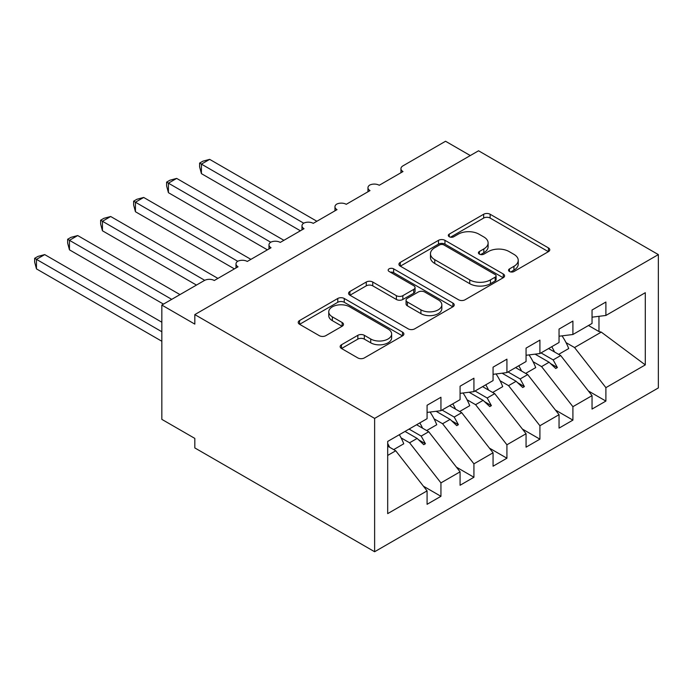 <?xml version="1.0" encoding="UTF-8"?>
<svg xmlns="http://www.w3.org/2000/svg" width="693" height="693" viewBox="0 0 693 693"><rect width="100%" height="100%" fill="white"/><g stroke="black" fill="none" stroke-linecap="round" stroke-linejoin="round"><path stroke-width="1.04" d="M509.485 271.509A3.205 1.854 0 0 0 514.024 271.509L548.432 251.646A4.582 2.642 0 0 0 549.766 249.775A4.582 2.642 0 0 0 548.432 247.903L490.142 214.25A4.582 2.642 0 0 0 483.662 214.25L449.255 234.113A3.205 1.854 0 0 0 448.319 235.421A3.205 1.854 0 0 0 449.255 236.729A3.205 1.854 0 0 0 453.785 236.729L458.238 234.165A14.657 8.463 0 0 1 478.967 234.165L483.827 236.963A14.657 8.463 0 0 1 488.115 242.948A14.657 8.463 0 0 1 483.827 248.934L479.374 251.498A3.205 1.854 0 0 0 478.43 252.815A3.205 1.854 0 0 0 479.374 254.123A3.205 1.854 0 0 0 483.905 254.123L488.357 251.55A14.657 8.463 0 0 1 509.078 251.55L513.937 254.357A14.657 8.463 0 0 1 518.234 260.334A14.657 8.463 0 0 1 513.937 266.32L509.485 268.893A3.205 1.854 0 0 0 508.549 270.201A3.205 1.854 0 0 0 509.485 271.509L509.485 268.893M341.502 344.75A4.582 2.642 0 0 0 340.159 346.621A4.582 2.642 0 0 0 341.502 348.492L357.848 357.934A4.582 2.642 0 0 0 364.327 357.934L402.538 335.871A4.582 2.642 0 0 0 403.88 334A4.582 2.642 0 0 0 402.538 332.129L344.248 298.475A4.582 2.642 0 0 0 337.777 298.475L299.567 320.538A4.582 2.642 0 0 0 298.224 322.41A4.582 2.642 0 0 0 299.567 324.281L319.317 335.681A4.582 2.642 0 0 0 325.797 335.681L342.143 326.238A4.582 2.642 0 0 0 343.485 324.367A4.582 2.642 0 0 0 342.143 322.505L332.354 316.848A12.249 7.069 0 0 1 328.759 311.841A12.249 7.069 0 0 1 336.322 305.31A12.249 7.069 0 0 1 349.679 306.843L388.045 329.002A12.249 7.069 0 0 1 391.64 334A12.249 7.069 0 0 1 384.078 340.532A12.249 7.069 0 0 1 370.72 338.998L364.327 335.308A4.582 2.642 0 0 0 357.848 335.308L341.502 344.75L341.502 348.492M658.35 254.6L374.627 418.399L374.627 551.741L658.35 387.933L658.35 254.6L478.551 150.788L194.82 314.596L194.82 324.116L161.833 305.067L204.392 280.5A6.999 4.037 180 0 1 214.284 280.5L238.037 266.788A6.999 4.037 0 0 1 235.992 263.929A6.999 4.037 0 0 1 237.725 261.27A6.999 4.037 180 0 1 247.28 261.452L271.032 247.739A6.999 4.037 0 0 1 268.979 244.88A6.999 4.037 0 0 1 270.712 242.221A6.999 4.037 180 0 1 280.267 242.403L304.019 228.69A6.999 4.037 0 0 1 301.975 225.831A6.999 4.037 0 0 1 303.707 223.172A6.999 4.037 180 0 1 313.262 223.354L337.015 209.641A6.999 4.037 0 0 1 334.962 206.783A6.999 4.037 0 0 1 336.694 204.123A6.999 4.037 180 0 1 346.249 204.314L370.001 190.592A6.999 4.037 0 0 1 367.957 187.742A6.999 4.037 0 0 1 369.69 185.083A6.999 4.037 180 0 1 379.244 185.265L402.997 171.552A6.999 4.037 0 0 1 400.944 168.694A6.999 4.037 0 0 1 402.997 165.835L445.556 141.259L470.296 155.553M374.627 418.399L194.82 314.596M458.567 299.783A4.582 2.642 0 0 0 465.038 299.783L503.257 277.72A4.582 2.642 0 0 0 504.591 275.857A4.582 2.642 0 0 0 503.257 273.986L444.967 240.332A4.582 2.642 0 0 0 438.487 240.332L400.277 262.396A4.582 2.642 0 0 0 398.934 264.267A4.582 2.642 0 0 0 400.277 266.129L458.567 299.783M390.384 272.202A3.205 1.854 0 0 1 393.633 272.652L393.633 268.841L452.893 303.058A4.582 2.642 0 0 1 454.236 304.929A4.582 2.642 0 0 1 452.893 306.8L414.683 328.854A4.582 2.642 0 0 1 408.212 328.854L349.922 295.209L349.922 291.467A4.582 2.642 0 0 0 348.579 293.338A4.582 2.642 0 0 0 349.922 295.209M349.922 291.467L366.268 282.025A4.582 2.642 0 0 1 372.747 282.025L396.387 295.668A4.582 2.642 0 0 0 402.867 295.668L413.712 289.405A4.582 2.642 0 0 0 415.055 287.543A4.582 2.642 0 0 0 413.712 285.672L389.102 271.457A3.205 1.854 0 0 1 388.167 270.149A3.205 1.854 0 0 1 390.142 268.442A3.205 1.854 0 0 1 393.633 268.841M387.69 455.431L395.738 450.788L427.079 490.878L387.69 513.626L387.69 441.432L427.079 418.693L427.079 405.258L440.939 397.262L440.939 410.689L427.079 412.413M423.414 486.191L440.939 496.309L440.939 482.882L460.074 471.829L428.733 431.739L416.606 424.74M401.091 437.872L409.598 442.784L440.939 482.882M440.939 410.689L460.074 399.644L460.074 386.209L473.925 378.213L473.925 391.64L460.074 393.364M456.41 467.143L473.925 477.26L473.925 463.834L493.061 452.789L461.72 412.69L449.592 405.691M434.078 418.823L442.584 423.735L473.925 463.834M473.925 391.64L493.061 380.596L493.061 367.169L506.921 359.165L506.921 372.591L493.061 374.324M489.397 448.102L506.921 458.212L506.921 444.785L526.056 433.74L494.715 393.641L482.588 386.642M467.073 399.783L475.58 404.686L506.921 444.785M506.921 372.591L526.056 361.547L526.056 348.12L539.908 340.116L539.908 353.551L526.056 355.275M522.392 429.054L539.908 439.163L539.908 425.736L559.043 414.691L527.702 374.592L515.583 367.593M500.06 380.734L508.567 385.646L539.908 425.736M539.908 353.551L559.043 342.498L559.043 329.071L572.903 321.067L572.903 334.502L559.043 336.226M555.379 410.005L572.903 420.123L572.903 406.687L592.039 395.642L592.039 409.069L605.89 401.074L605.89 387.647L645.287 364.899L601.281 332.112L598.969 331.549L598.969 316.311M533.056 361.685L541.562 366.597L572.903 406.687M572.903 334.502L592.039 323.449L592.039 310.022L605.89 302.027L605.89 315.454L592.039 317.177M588.374 390.956L605.89 401.074M566.042 342.637L574.549 347.548L605.89 387.647M161.833 305.067L161.833 419.36L194.82 438.4L194.82 447.929L374.627 551.741M395.738 450.788L387.69 446.136M440.939 496.309L427.079 504.305L427.079 490.878M473.925 477.26L460.074 485.265L460.074 471.829M506.921 458.212L493.061 466.216L493.061 452.789M539.908 439.163L526.056 447.167L526.056 433.74M572.903 420.123L559.043 428.118L559.043 414.691M605.89 315.454L645.287 292.706L645.287 364.899M409.061 429.088L421.188 436.088L428.733 431.739M409.598 442.784L417.134 438.426L423.761 444.681L425.415 443.728L421.188 436.088M405.015 431.427L417.134 438.426M442.056 410.048L454.184 417.047L461.72 412.69M442.584 423.735L450.129 419.386L456.756 425.632L458.402 424.679L454.184 417.047M436.114 411.287L450.129 419.386M475.043 390.999L487.17 397.999L494.715 393.641M475.58 404.686L483.116 400.337L489.752 406.583L491.398 405.63L487.17 397.999M469.1 392.247L483.116 400.337M508.038 371.95L520.166 378.95L527.702 374.592M508.567 385.646L516.112 381.289L522.739 387.534L524.384 386.581L520.166 378.95M502.096 373.198L516.112 381.289M541.025 352.902L553.153 359.901L560.698 355.544L548.57 348.544M541.562 366.597L549.099 362.24L555.734 368.494L557.38 367.541L553.153 359.901M535.083 354.149L549.099 362.24M560.698 355.544L592.039 395.642M574.549 347.548L601.281 332.112M588.487 325.502L598.969 331.549M550.519 363.574L557.38 367.541M517.532 382.623L524.384 386.581M484.537 401.671L491.398 405.63M451.55 420.72L458.402 424.679M418.555 439.769L425.415 443.728M510.767 271.959L513.937 270.131A14.657 8.463 0 0 0 518.234 264.146L518.234 260.334M488.115 242.948L488.115 246.76A14.657 8.463 0 0 1 483.827 252.737L480.647 254.574M548.371 251.68L490.142 218.061A4.582 2.642 0 0 0 483.662 218.061L450.537 237.188M503.196 277.763L444.967 244.144A4.582 2.642 0 0 0 438.487 244.144L400.337 266.164M495.157 277.165A3.205 1.854 0 0 0 496.093 275.857A3.205 1.854 0 0 0 495.157 274.549L443.988 245.001A3.205 1.854 0 0 0 439.457 245.001L434.762 247.713A14.657 8.463 0 0 0 430.474 253.699A14.657 8.463 0 0 0 434.762 259.684L469.733 279.877A14.657 8.463 0 0 0 490.462 279.877L495.157 277.165L495.157 280.977A3.205 1.854 0 0 0 496.093 279.66L496.093 275.857M430.474 253.699L430.474 257.51A14.657 8.463 0 0 0 434.762 263.496L434.762 259.684M495.157 280.977L490.462 283.68A14.657 8.463 0 0 1 469.733 283.68L434.762 263.496M349.982 295.244L366.268 285.837L366.268 282.025M415.055 287.543L415.055 291.346A4.582 2.642 0 0 1 413.712 293.217L402.867 299.48A4.582 2.642 0 0 1 396.387 299.48L372.747 285.837A4.582 2.642 0 0 0 366.268 285.837M393.633 272.652L452.832 306.834M420.92 309.832A12.249 7.069 0 0 0 434.268 311.365A12.249 7.069 0 0 0 441.831 304.833A12.249 7.069 0 0 0 438.245 299.835L424.722 292.03A4.582 2.642 0 0 0 418.243 292.03L407.397 298.293A4.582 2.642 0 0 0 406.055 300.156A4.582 2.642 0 0 0 407.397 302.027L420.92 309.832L420.92 313.643A12.249 7.069 0 0 0 434.268 315.176A12.249 7.069 0 0 0 441.831 308.645L441.831 304.833M406.055 300.156L406.055 303.967A4.582 2.642 0 0 0 407.397 305.838L407.397 302.027M420.92 313.643L407.397 305.838M391.64 334L391.64 337.812A12.249 7.069 0 0 1 384.078 344.343A12.249 7.069 0 0 1 370.72 342.81L364.327 339.12A4.582 2.642 0 0 0 357.848 339.12L341.562 348.527M328.759 311.841L328.759 315.653A12.249 7.069 0 0 0 332.354 320.66L332.354 316.848M342.082 326.273L332.354 320.66M402.477 335.906L344.248 302.287A4.582 2.642 0 0 0 337.777 302.287L299.627 324.315M199.61 163.072L201.42 164.12L201.42 173.648L199.61 166.883L199.61 163.072L202.902 161.174L209.667 159.364L201.42 164.12L303.699 223.172M201.42 173.648L300.39 230.786M209.667 159.364L316.892 221.266M551.767 346.699A37.327 21.552 60 0 1 554.547 352.001M562.023 335.854A37.327 21.552 60 0 1 568.71 348.553L558.645 354.366M548.969 348.319A31.731 18.321 60 0 1 549.367 349.003M166.615 182.12L168.425 183.169L168.425 192.689L166.615 185.932L166.615 182.12L169.915 180.223L176.672 178.404L168.425 183.169L270.712 242.221M168.425 192.689L267.403 249.835M176.672 178.404L283.896 240.306M518.78 365.748A37.327 21.552 60 0 1 521.56 371.05M529.036 354.903A37.327 21.552 60 0 1 535.715 367.602L525.649 373.414M515.973 367.368A31.731 18.321 60 0 1 516.372 368.052M133.628 201.169L135.438 202.217L135.438 211.737L133.628 204.972L133.628 201.169L136.919 199.263L143.685 197.453L135.438 202.217L237.716 261.27M135.438 211.737L234.407 268.884M143.685 197.453L250.909 259.355M485.784 384.797A37.327 21.552 60 0 1 488.565 390.098M496.041 373.951A37.327 21.552 60 0 1 502.72 386.651L492.662 392.455M482.986 386.417A31.731 18.321 60 0 1 483.385 387.101M100.632 220.218L102.443 221.266L102.443 230.786L100.632 224.021L100.632 220.218L103.924 218.312L110.689 216.502L102.443 221.266L204.73 280.319M102.443 230.786L196.465 285.074M110.689 216.502L217.914 278.404M452.798 403.846A37.327 21.552 60 0 1 455.578 409.139M463.054 393A37.327 21.552 60 0 1 469.733 405.7L459.667 411.503M449.991 405.457A31.731 18.321 60 0 1 450.389 406.15M67.645 239.267L69.456 240.315L69.456 249.835L67.645 243.07L67.645 239.267L70.937 237.361L77.703 235.551L69.456 240.315L171.725 299.359M69.456 249.835L163.479 304.123M77.703 235.551L179.972 294.594M419.802 422.895A37.327 21.552 60 0 1 422.583 428.187M430.058 412.04A37.327 21.552 60 0 1 436.737 424.74L426.68 430.552M417.004 424.506A31.731 18.321 60 0 1 417.403 425.199M34.65 258.316L36.46 259.355L36.46 268.884L34.65 262.119L34.65 258.316L37.942 256.41L44.707 254.6L36.46 259.355L161.833 331.739M36.46 268.884L161.833 341.259M44.707 254.6L161.833 322.219M387.69 443.485A37.327 21.552 60 0 1 389.596 447.236M399.35 434.702A37.327 21.552 60 0 1 403.75 443.789L393.685 449.601M513.937 270.131L513.937 266.32M479.374 254.123L479.374 251.498M483.827 252.737L483.827 248.934M449.255 236.729L449.255 234.113M483.662 218.061L483.662 214.25M490.142 218.061L490.142 214.25M548.432 251.646L548.432 247.903M400.277 266.129L400.277 262.396M438.487 244.144L438.487 240.332M444.967 244.144L444.967 240.332M503.257 277.72L503.257 273.986M469.733 283.68L469.733 279.877M490.462 283.68L490.462 279.877M372.747 285.837L372.747 282.025M396.387 299.48L396.387 295.668M402.867 299.48L402.867 295.668M413.712 293.217L413.712 289.405M452.893 306.8L452.893 303.058M357.848 339.12L357.848 335.308M364.327 339.12L364.327 335.308M370.72 342.81L370.72 338.998M342.143 326.238L342.143 322.505M299.567 324.281L299.567 320.538M337.777 302.287L337.777 298.475M344.248 302.287L344.248 298.475M402.538 335.871L402.538 332.129M400.944 172.73L400.944 168.694M367.957 191.779L367.957 187.742M334.962 210.828L334.962 206.783M301.975 229.877L301.975 225.831M268.979 248.926L268.979 244.88M235.992 267.966L235.992 263.929"/></g></svg>
